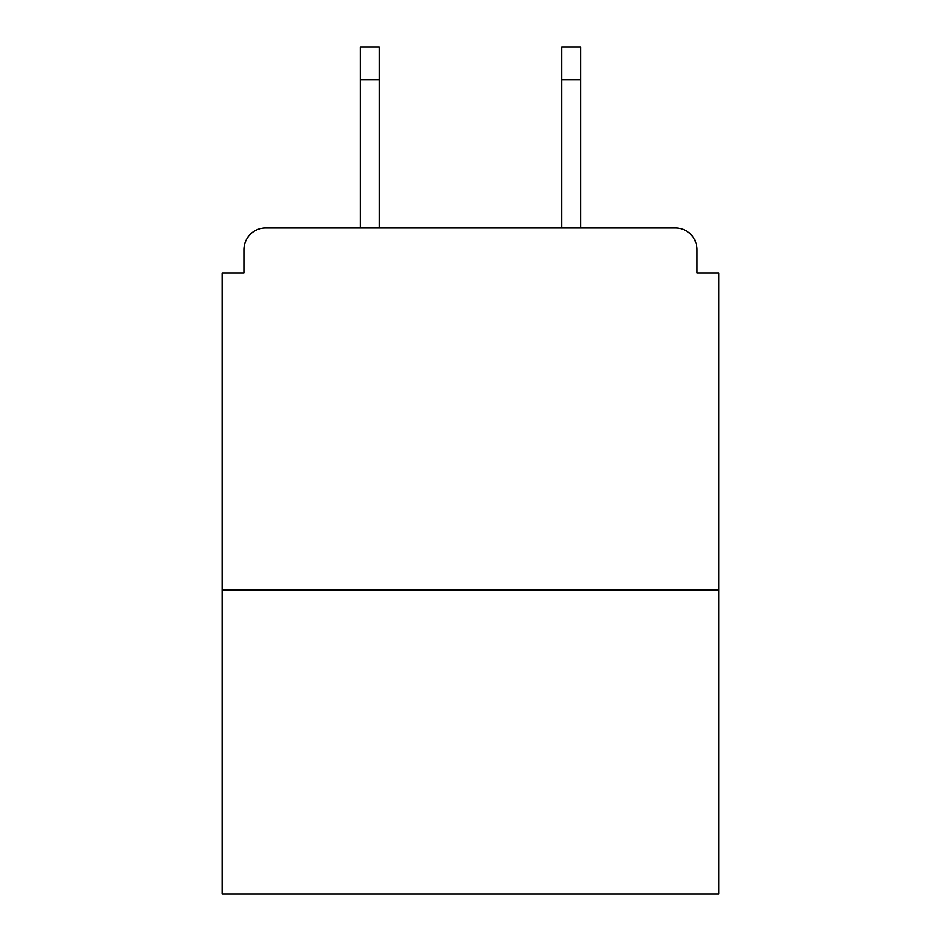 <?xml version="1.0" encoding="UTF-8"?>
<svg xmlns="http://www.w3.org/2000/svg" width="941" height="941" viewBox="0 0 941 941"><rect width="100%" height="100%" fill="white"/><g stroke="black" fill="none" stroke-linecap="round" stroke-linejoin="round"><path stroke-width="1.41" d="M697.069 272.89L697.069 249.73L697.069 272.89L718.783 272.89L718.783 893.95L222.217 893.95L222.217 272.89L243.931 272.89L243.931 249.73L243.931 272.89M718.783 589.936L222.217 589.936M697.069 249.73A21.714 21.714 0 0 0 675.344 228.016L265.656 228.016A21.714 21.714 0 0 0 243.931 249.73M675.344 228.016L583.42 228.016M357.58 228.016L265.656 228.016M379.294 79.62L360.474 79.62L360.474 47.05L379.294 47.05L379.294 228.016M360.474 79.62L360.474 228.016M580.526 47.05L580.526 79.62L561.706 79.62L561.706 47.05L580.526 47.05M561.706 228.016L561.706 79.62M580.526 228.016L580.526 79.62"/></g></svg>
